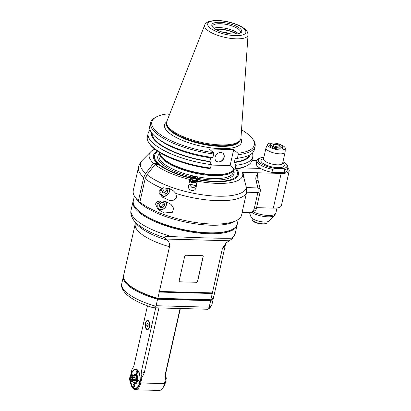 <?xml version="1.0" encoding="UTF-8"?>
<svg xmlns="http://www.w3.org/2000/svg" width="411" height="411" viewBox="0 0 411 411"><rect width="100%" height="100%" fill="white"/><g stroke="black" fill="none" stroke-linecap="round" stroke-linejoin="round"><path stroke-width="0.62" d="M148.166 325.286L146.717 325.25L147.046 323.796L147.898 323.822M147.046 323.796L147.821 323.591L148.263 324.839L147.939 326.293L147.164 326.493L146.717 325.25M145.422 323.272A4.629 2.281 91.6 0 1 147.616 320.416A4.629 2.281 91.6 0 1 149.774 325.106A4.629 2.281 91.6 0 1 147.364 329.668A4.629 2.281 91.6 0 1 145.422 323.272M132.722 368.313L134.058 365.353A16.337 5.271 -167.3 0 1 134.078 365.22L132.943 367.881A16.995 5.482 12.7 0 0 132.722 368.313L131.988 369.325L130.724 374.94A10.347 5.102 -88.4 0 0 130.559 375.762M130.369 381.593A10.347 5.102 -88.4 0 0 132.234 387.347A10.347 5.102 -88.4 0 0 139.987 382.867L141.25 377.257L141.137 375.515A16.995 5.482 12.7 0 0 142.771 376.116L142.026 377.221L141.25 377.257M155.718 307.844L141.353 371.601L141.137 375.515M134.058 365.353L147.467 305.835L134.078 365.22M130.873 375.582A9.802 4.834 91.6 0 1 130.965 375.151A9.802 4.834 91.6 0 1 138.312 370.907A9.802 4.834 91.6 0 1 139.74 382.662A9.802 4.834 91.6 0 1 137.87 387.054A9.802 4.834 91.6 0 1 130.662 381.701M131.988 369.325L132.275 368.873L131.988 369.325M132.234 387.347L132.542 387.804A10.892 5.369 -88.4 0 0 135.532 389.803A10.892 5.369 -88.4 0 0 140.701 383.088L142.026 377.221M162.304 388.616L163.64 386.859A8.713 4.295 91.6 0 0 165.299 382.954L166.28 378.608L165.705 377.863L164.379 383.735A10.892 5.369 91.6 0 1 162.304 388.616A10.892 5.369 91.6 0 1 159.211 390.45L135.532 389.803M142.771 376.116L144.302 372.695L158.898 307.931M180.08 308.507L165.484 373.275L165.463 376.733A16.995 5.482 12.7 0 0 165.839 375.294L166.28 378.608M165.705 377.863L165.463 376.733M153.277 307.736L207.899 309.267L153.673 307.788M153.514 307.782L156.103 305.727L157.685 298.586A474.227 162.756 -10.4 0 1 157.865 298.288L159.268 292.051A56.461 45.138 50.5 0 1 158.867 291.62L212.497 293.079A56.461 19.379 169.6 0 0 212.389 292.894L159.406 291.45A56.461 19.379 169.6 0 0 158.867 291.62M159.406 291.45L169.481 246.728C169.861 243.985 169.121 241.817 167.267 240.235L166.018 239.048L229.328 240.774L232.518 238.483L232.523 238.123L231.321 238.19A53.363 17.216 12.7 0 0 235.226 233.463L237.121 225.043A53.363 17.216 12.7 0 0 237.255 223.949M159.268 292.051L212.251 293.5L210.848 299.732L157.865 298.288A46.289 14.935 -167.3 0 1 125.185 281.057A46.289 14.935 -167.3 0 1 123.603 275.483L135.224 223.923A46.289 14.935 12.7 0 0 169.481 246.728M212.251 293.5A56.461 45.138 50.5 0 0 212.497 293.079M212.389 292.894L222.464 248.177L226.225 242.809L229.328 240.774M196.453 282.342A1.089 0.879 -49.4 0 0 197.624 281.365L203.178 256.726A1.089 0.879 -49.4 0 0 202.459 255.693L185.88 255.241A1.089 0.879 -49.4 0 0 184.709 256.223L179.155 280.857A1.089 0.879 -49.4 0 0 179.874 281.889L196.355 282.259A1.089 0.879 130.6 0 0 197.527 281.278L203.08 256.644A1.089 0.879 130.6 0 0 202.885 255.832M231.321 238.19C223.404 238.519 196.782 237.794 171.567 236.561L167.123 236.34C165.258 236.32 164.534 236.813 164.945 237.82L166.018 239.048M133.349 200.532A53.363 17.216 12.7 0 0 133 201.58A53.363 17.216 12.7 0 0 138.651 212.045A53.363 17.216 12.7 0 0 195.502 232.652A53.363 17.216 12.7 0 0 237.121 225.043M135.137 207.113L135.455 207.555A52.819 17.041 12.7 0 0 139.237 211.552A52.819 17.041 12.7 0 0 186.594 230.509A52.819 17.041 12.7 0 0 232.338 229.389L232.821 229.127A53.255 17.18 -167.3 0 1 186.697 230.252A53.255 17.18 -167.3 0 1 138.949 211.141A53.255 17.18 -167.3 0 1 135.137 207.113A53.255 17.18 -167.3 0 1 133.313 200.696L134.366 196.006M222.464 248.177A46.289 14.935 12.7 0 0 225.531 244.273L213.91 295.833A46.289 14.935 -167.3 0 1 210.848 299.732A474.227 162.756 -10.4 0 1 210.314 300.025L210.591 300.667L157.644 299.223M125.185 281.057L125.586 281.612A45.744 14.755 12.7 0 0 157.685 298.586L210.314 300.025M213.771 296.331A46.289 14.935 12.7 0 1 213.684 296.84A46.289 14.935 12.7 0 1 210.648 300.718L210.591 300.667M210.648 300.718L209.194 307.176L156.103 305.727M213.684 296.84L212.102 303.863A46.289 14.935 -167.3 0 1 209.142 307.69L209.194 307.176M123.516 275.992A46.289 14.935 12.7 0 0 123.377 276.485A46.289 14.935 12.7 0 0 157.557 299.27M209.142 307.69L208.5 309.057L207.899 309.267M238.277 219.423L237.219 224.113A53.255 17.18 -167.3 0 1 232.821 229.127M141.209 203.948A53.255 17.18 -167.3 0 1 140.67 203.496A53.255 17.18 -167.3 0 1 139.961 202.875M179.345 281.669A1.089 0.879 130.6 0 0 179.777 281.807L196.355 282.259M132.578 386.653A9.597 4.732 -88.4 0 0 132.635 386.741A9.597 4.732 -88.4 0 0 137.932 386.967M138.368 370.994A9.597 4.732 -88.4 0 0 137.531 370.049A9.597 4.732 -88.4 0 0 133.066 370.933A9.597 4.732 -88.4 0 0 133.005 371.015M130.883 381.762A9.391 4.629 -88.4 0 0 132.522 386.571A9.391 4.629 -88.4 0 0 139.314 383.442A9.391 4.629 -88.4 0 0 137.31 370.229A9.391 4.629 -88.4 0 0 132.943 371.097A9.391 4.629 -88.4 0 0 131.088 375.592M133.19 385.148A1.418 0.699 91.6 0 1 133.863 384.275A1.418 0.699 91.6 0 1 134.52 385.713A1.418 0.699 91.6 0 1 133.786 387.105A1.418 0.699 91.6 0 1 133.19 385.148M138.009 381.177A1.418 0.699 91.6 0 1 138.682 380.303A1.418 0.699 91.6 0 1 139.344 381.742A1.418 0.699 91.6 0 1 138.605 383.134A1.418 0.699 91.6 0 1 138.009 381.177M136.252 371.575A1.418 0.699 91.6 0 1 136.925 370.701A1.418 0.699 91.6 0 1 137.582 372.135A1.418 0.699 91.6 0 1 136.842 373.532A1.418 0.699 91.6 0 1 136.252 371.575M131.417 375.597A1.418 0.699 91.6 0 1 131.428 375.546A1.418 0.699 91.6 0 1 132.101 374.673A1.418 0.699 91.6 0 1 132.732 375.633M134.34 374.483A4.958 2.445 91.6 0 1 135.491 373.948A4.958 2.445 91.6 0 1 137.798 378.973A4.958 2.445 91.6 0 1 135.219 383.859A4.958 2.445 91.6 0 1 134.325 383.478A4.958 2.445 91.6 0 1 134.104 383.263M134.335 383.427A4.901 2.415 -88.4 0 0 134.438 383.514A4.901 2.415 -88.4 0 0 135.219 383.802A4.901 2.415 -88.4 0 0 137.7 379.892A4.901 2.415 -88.4 0 0 136.375 374.38A4.901 2.415 -88.4 0 0 135.486 374.005A4.901 2.415 -88.4 0 0 134.69 374.251L134.258 374.539A4.588 2.261 -88.4 0 0 133.539 375.315A3.54 1.747 -88.4 0 0 133.493 375.315L133.518 375.829L131.191 375.767L131.212 377.164A1.634 0.807 91.6 0 1 131.88 379.045L132.476 379.553A2.939 1.449 -88.4 0 0 131.15 375.849M133.344 382.389A4.588 2.261 -88.4 0 0 133.924 383.124A4.588 2.261 -88.4 0 0 134.022 383.201A4.588 2.261 -88.4 0 0 137.14 378.952A4.588 2.261 -88.4 0 0 134.258 374.539M133.616 375.32L134.916 375.351A3.54 1.747 91.6 0 1 134.978 375.351A3.54 1.747 91.6 0 1 136.534 379.887A3.54 1.747 91.6 0 1 136.375 380.591A3.54 1.747 91.6 0 1 134.782 382.43L133.364 382.389A3.54 1.747 -88.4 0 0 134.12 382.066L132.054 382.009A3.54 1.747 -88.4 0 0 132.686 381.059L134.757 381.115A3.54 1.747 -88.4 0 0 134.957 380.555L132.589 380.37L132.686 381.059M130.02 380.863A2.939 1.449 -88.4 0 0 132.316 380.257L131.726 379.749A1.634 0.807 91.6 0 1 131.047 380.422A1.634 0.807 91.6 0 1 130.749 380.298A1.634 0.807 91.6 0 1 130.559 380.057L130.076 381.238A3.54 1.747 -88.4 0 0 130.22 381.516L132.054 382.009M136.375 380.591L134.957 380.555M132.625 382.025A3.54 1.747 -88.4 0 0 133.364 382.389M132.316 380.257L132.589 380.37M131.726 379.749L135.106 379.841A3.54 1.747 -88.4 0 0 135.075 377.375L134.88 379.651L136.534 379.887M134.813 380.432L134.757 381.115M131.556 380.083L130.559 380.057M130.169 380.643L129.804 380.257L130.344 379.451L132.424 379.507M129.655 379.332L129.773 380.273A3.54 1.747 -88.4 0 0 129.861 380.632M131.433 377.277L130.837 377.262L130.909 375.664L133.133 375.726L133.118 375.413A3.54 1.747 -88.4 0 0 132.799 375.639L130.729 375.582A3.54 1.747 -88.4 0 0 130.097 376.533L129.686 378.187A2.939 1.449 -88.4 0 0 129.655 379.312A2.939 1.449 -88.4 0 0 129.804 380.257M133.118 375.413L133.498 375.423M130.775 375.947A2.939 1.449 -88.4 0 0 129.686 378.187M132.799 375.639L133.133 375.726M130.344 379.451A1.634 0.807 91.6 0 1 130.837 377.262M132.476 379.553L133.01 377.319A3.54 1.747 -88.4 0 0 132.563 376.075L131.191 375.767M133.518 375.829L134.633 376.132L132.563 376.075M134.633 376.132A3.54 1.747 -88.4 0 0 133.554 375.315L134.978 375.351M133.01 377.319L135.075 377.375M132.553 379.584L134.88 379.651M242.115 212.6A55.542 17.92 12.7 0 1 241.945 213.037L246.528 192.692L246.502 187.873A54.375 17.545 -167.3 0 1 204.185 195.066A54.375 17.545 -167.3 0 1 147.076 174.701L145.15 178.698L139.889 202.058L141.327 204.123A53.363 17.216 -167.3 0 0 189.219 222.798A53.363 17.216 -167.3 0 0 234.64 221.519L237.039 220.188A55.542 17.92 -167.3 0 1 189.728 221.514A55.542 17.92 -167.3 0 1 139.889 202.058M236.638 168.962A43.566 14.056 -167.3 0 1 238.437 174.618A43.566 14.056 -167.3 0 1 197.614 179.735L197.408 181.133A47.917 15.459 12.7 0 0 242.444 172.399A47.917 15.459 12.7 0 0 242.254 171.916L242.803 172.384A0.545 0.267 -88.4 0 1 242.932 172.635L257.615 173.036L257.702 173.396C256.032 175.851 255.462 178.055 255.996 179.997L258.303 181.092L260.173 189.019A3.267 1.613 91.6 0 1 260.173 191.778L256.413 208.459A3.267 1.613 91.6 0 1 255.395 210.309L251.635 212.78L252.066 212.184L242.197 211.917M242.444 172.399L246.502 187.873M140.464 202.885L139.868 202.87L138.425 200.809A55.542 17.92 -167.3 0 1 135.157 197.229A55.542 17.92 -167.3 0 1 133.256 190.54L138.522 167.179A55.542 17.92 12.7 0 0 143.691 177.444L145.612 173.452L153.555 163.275L157.346 163.383L157.074 164.585M242.156 212.6L241.627 214.963A55.542 17.92 -167.3 0 1 237.039 220.188M138.425 200.809L143.691 177.444M175.826 193.411L176.591 197.121L173.976 200.1L169.907 200.604L162.294 197.085L158.754 192.055L161.461 188.099L163.347 187.781L170.036 188.911L173.416 190.858L175.826 193.411A55.542 17.92 12.7 0 0 246.528 192.692M164.179 213.006L159.35 210.16L157.223 207.909L155.712 204.647L155.754 203.512L156.904 201.873L158.754 201.118L162.612 200.989L166.671 201.94L171.089 204.437L173.617 208.228L172.456 212.246L164.179 213.006M139.868 202.87A53.363 17.216 -167.3 0 1 136.755 199.458L135.157 197.229M196.139 185.669A35.397 11.421 -167.3 0 1 188.978 184.128M157.346 163.383A43.566 14.056 -167.3 0 1 153.442 155.461A43.566 14.056 -167.3 0 1 157.49 151.125M155.296 149.553L154.634 149.275A47.917 15.459 12.7 0 0 150.775 151.741A47.917 15.459 12.7 0 0 153.555 163.275M188.962 184.21L191.958 187.529C194.264 187.791 195.775 186.871 196.479 184.765L197.614 179.735M197.408 181.133L196.124 187.169C195.472 192.682 187.041 190.853 188.675 185.551L190.165 178.117A43.566 14.056 -167.3 0 1 158.81 164.631L155.019 164.528L147.076 174.701M188.623 185.854L188.675 185.551M155.019 164.528A47.917 15.459 12.7 0 0 189.959 179.515M165.895 194.131L163.188 194.054L162.391 191.526L164.308 189.075L167.015 189.147L167.811 191.675L165.895 194.131L164.431 192.877L166.347 190.421L165.859 189.117M167.811 191.675L166.347 190.421M164.431 192.877L162.777 192.744M162.833 207.704L160.126 207.632L159.334 205.104L161.251 202.649L163.958 202.726L164.749 205.253L162.833 207.704L161.374 206.456L163.29 204L162.797 202.69M164.749 205.253L163.29 204M161.374 206.456L159.715 206.322M257.702 173.396A14.159 6.982 -88.4 0 0 258.303 181.092M260.173 189.019L257.867 187.925L255.996 179.997M246.682 189.003A5.446 2.687 -88.4 0 0 246.466 187.616L257.867 187.925A5.446 2.687 91.6 0 1 257.867 192.523L260.173 191.778M256.413 208.459L254.106 209.204L257.867 192.523L246.621 192.214M254.106 209.204L252.066 212.184M246.466 187.616L246.389 187.282M244.149 177.799L242.932 172.635M257.615 173.036A0.545 0.267 91.6 0 0 257.486 172.784L281.155 173.427A15.248 4.917 12.7 0 0 289.205 170.935L281.386 205.628A15.248 4.917 -167.3 0 1 273.336 208.12L256.592 207.663M289.205 170.935A15.248 4.917 12.7 0 0 287.695 168.032M256.983 160.644L251.902 160.506M248.429 164.857L256.562 165.078A15.793 5.096 -167.3 0 1 256.31 163.635L256.988 160.619A15.793 5.096 12.7 0 0 272.647 169.353L271.969 172.368L284.135 172.697A15.793 5.096 -167.3 0 0 287.119 170.58L287.798 167.565L287.674 165.957L286.313 163.999L282.979 161.693M271.969 172.368A15.793 5.096 -167.3 0 1 260.461 168.418L241.647 167.904M242.043 212.595L251.635 212.78M259.459 167.822L259.336 168.387M259.577 167.894L259.392 168.387M260.461 168.418A15.793 5.096 -167.3 0 1 256.562 165.078M256.988 160.619C256.788 159.571 258.242 158.584 261.35 157.66L263.811 157.593M262.835 157.567A14.704 4.742 12.7 0 0 259.834 162.735A14.704 4.742 12.7 0 0 275.509 168.418L282.403 168.602C283.585 168.474 284.386 168.834 284.813 169.681L284.135 172.697M275.509 168.418L272.647 169.353M280.502 144.662A9.114 2.939 -167.3 0 1 285.275 148.32L285.136 152.049A9.802 3.165 -167.3 0 1 285.111 152.234A9.802 3.165 -167.3 0 1 277.466 153.637A9.802 3.165 -167.3 0 1 267.027 149.851A9.802 3.165 -167.3 0 1 265.989 147.929A9.802 3.165 -167.3 0 1 266.045 147.744L267.52 144.318A9.114 2.939 -167.3 0 1 273.402 143.064M285.275 148.32A9.114 2.939 -167.3 0 1 278.406 149.83A9.114 2.939 -167.3 0 1 268.429 146.275A9.114 2.939 -167.3 0 1 267.52 144.318M282.871 147.328A6.807 2.194 -167.3 0 1 282.999 147.991A6.807 2.194 -167.3 0 1 277.692 148.962A6.807 2.194 -167.3 0 1 270.438 146.331A6.807 2.194 -167.3 0 1 269.719 144.996A6.807 2.194 -167.3 0 1 270.119 144.456M251.851 212.651A13.722 4.429 12.7 0 0 264.864 216.587A13.722 4.429 12.7 0 0 274.63 215.359L269.056 221.015A9.443 3.047 -167.3 0 1 259.485 221.365A9.443 3.047 -167.3 0 1 250.993 216.946L249.549 212.8M270.834 143.573A6.535 2.106 12.7 0 0 270.705 143.634A6.535 2.106 12.7 0 0 270.166 144.251A6.535 2.106 12.7 0 0 270.859 145.535A6.535 2.106 12.7 0 0 279.465 148.191A6.535 2.106 12.7 0 0 282.917 147.123A6.535 2.106 12.7 0 0 282.691 146.337A6.535 2.106 12.7 0 0 282.604 146.224M271.09 145.335A6.319 2.04 12.7 0 0 279.413 147.909A6.319 2.04 12.7 0 0 282.532 146.116A6.319 2.04 12.7 0 0 277.035 143.501A6.319 2.04 12.7 0 0 270.947 143.506A6.319 2.04 12.7 0 0 271.09 145.335M274.902 144.045A3.756 1.212 -167.3 0 1 279.11 145.093A3.756 1.212 -167.3 0 1 279.942 146.665A3.756 1.212 -167.3 0 1 278.268 146.927A3.756 1.212 -167.3 0 1 273.048 145.114A3.756 1.212 -167.3 0 1 274.902 144.045M273.14 145.227A3.54 1.141 -167.3 0 1 273.089 144.908A3.54 1.141 -167.3 0 1 274.954 144.333A3.54 1.141 -167.3 0 1 278.447 145.098A3.54 1.141 -167.3 0 1 279.994 146.465A3.54 1.141 -167.3 0 1 279.809 146.732M212.898 157.516A53.594 17.293 -167.3 0 1 157.577 138.486L159.73 140.079A50.563 16.312 -167.3 0 0 211.12 157.927L212.898 157.516L213.689 154.012A2013.653 981.165 -88.6 0 0 213.412 152.589L209.153 148.946L233.695 149.614L230.098 165.576L211.197 165.063M210.519 168.063A53.594 17.293 -167.3 0 1 149.198 143.259L149.928 144.276A52.603 16.969 -167.3 0 0 209.851 168.587A2018.503 990.335 -88 0 0 210.519 168.063L211.3 164.611L209.857 161.441L210.663 157.865M157.577 138.486A53.594 17.293 -167.3 0 1 149.738 126.254L150.529 122.75A53.594 17.293 12.7 0 0 213.689 154.012M213.412 152.589A52.521 16.943 12.7 0 1 162.992 136.344A52.521 16.943 12.7 0 1 156.139 117.048A52.521 16.943 12.7 0 1 168.125 113.816L169.389 114.9M209.857 161.441A49.71 16.039 -167.3 0 1 152.173 133.498M151.438 132.522A50.563 16.312 12.7 0 0 210.252 161.785M150.107 130.066A53.594 17.293 12.7 0 0 148.14 133.349A53.594 17.293 12.7 0 0 211.3 164.611M149.198 143.259A53.594 17.293 -167.3 0 1 147.364 136.801L148.14 133.349M233.695 149.614L237.954 153.257A2013.653 1004.32 91.8 0 1 238.226 154.68L237.435 158.189L235.662 158.595L235.262 158.256L234.393 162.114L235.837 165.279A53.594 17.293 12.7 0 0 252.714 156.915L251.933 160.367A53.594 17.293 -167.3 0 1 247.504 165.412L246.41 166.018A52.603 16.969 -167.3 0 1 234.393 169.255L230.098 165.576M215.117 157.141A5.189 4.192 -49.4 0 1 218.431 152.99A5.189 4.192 -49.4 0 1 222.998 153.324A5.189 4.192 -49.4 0 1 222.808 159.987A5.189 4.192 -49.4 0 1 216.253 161.199A5.189 4.192 -49.4 0 1 215.117 157.141M237.954 153.257A52.521 16.943 12.7 0 0 252.477 138.759A52.521 16.943 12.7 0 0 241.524 129.794M220.784 144.919A38.038 12.273 -167.3 0 1 166.563 123.11A38.038 12.273 -167.3 0 1 166.83 121.399L204.709 25.092A22.24 7.177 12.7 0 0 206.959 29.798A22.24 7.177 12.7 0 0 236.253 38.845A22.24 7.177 12.7 0 0 248.044 34.858L240.954 138.101A38.038 12.273 -167.3 0 1 240.461 139.766A38.038 12.273 -167.3 0 1 220.784 144.919M213.432 27.809A15.351 4.953 -167.3 0 1 212.333 26.648A15.351 4.953 -167.3 0 1 227.874 23.345A15.351 4.953 -167.3 0 1 240.492 32.993A15.351 4.953 -167.3 0 1 227.196 33.317A15.351 4.953 -167.3 0 1 213.432 27.809M212.816 27.224A14.262 4.598 -167.3 0 1 212.646 26.042A14.262 4.598 -167.3 0 1 227.571 24.691A14.262 4.598 -167.3 0 1 240.466 32.315A14.262 4.598 -167.3 0 1 239.808 33.306M238.437 33.707A14.262 4.598 12.7 0 0 226.697 28.565A14.262 4.598 12.7 0 0 213.884 28.174M236.757 33.959A14.596 4.706 12.7 0 0 215.292 29.124M215.785 29.412A13.83 4.464 -167.3 0 1 236.186 34.01M221.385 31.811A11.96 3.858 -167.3 0 1 230.098 33.779M235.837 165.279L235.061 168.731A2018.503 999.932 91.1 0 1 234.393 169.255M247.504 165.412A53.594 17.293 -167.3 0 1 235.061 168.731M252.714 156.915A53.594 17.293 12.7 0 0 252.344 153.103M234.794 162.453A50.563 16.312 12.7 0 0 250.088 154.752M249.004 155.317A49.71 16.039 -167.3 0 1 234.393 162.114M238.226 154.68A53.594 17.293 12.7 0 0 255.103 146.316L254.311 149.82A53.594 17.293 -167.3 0 1 241.981 157.505L239.356 158.024A50.563 16.312 -167.3 0 1 235.662 158.595M241.981 157.505A53.594 17.293 -167.3 0 1 237.435 158.189M255.103 146.316A53.594 17.293 12.7 0 0 253.263 139.858L252.477 138.759M156.139 117.048L154.957 117.705A53.594 17.293 12.7 0 0 150.529 122.75M216.16 161.122A5.189 4.192 130.6 0 0 222.623 159.828A5.189 4.192 130.6 0 0 222.906 153.241M234.008 168.926A38.038 12.273 -167.3 0 1 231.039 171.952A38.038 12.273 -167.3 0 1 198.092 172.759A38.038 12.273 -167.3 0 1 163.994 159.108A38.038 12.273 -167.3 0 1 161.271 156.231A38.038 12.273 -167.3 0 1 159.869 152.645M231.039 171.952L230.437 172.286A37.493 12.094 -167.3 0 1 213.741 174.881A37.493 12.094 -167.3 0 1 164.354 159.627A37.493 12.094 -167.3 0 1 161.667 156.786L161.271 156.231M196.155 185.633L189.009 184M196.17 185.551L197.968 177.573L196.36 185.166M197.665 179.386A42.477 13.702 12.7 0 0 237.373 174.377A42.477 13.702 12.7 0 0 235.791 169.085M197.968 177.573L194.372 176.196L190.519 175.954L190.375 176.684A39.096 12.613 -167.3 0 1 159.509 153.801M190.334 179.335A3.267 3.093 8.4 0 1 194.028 176.658A3.267 3.093 8.4 0 1 196.792 180.29M159.781 152.594A38.007 12.263 12.7 0 0 159.766 152.661A38.007 12.263 12.7 0 0 194.151 172.98A38.007 12.263 12.7 0 0 233.926 169.373A38.007 12.263 12.7 0 0 233.993 168.967M190.139 178.112L190.375 176.684M158.209 151.597A42.477 13.702 12.7 0 0 154.505 155.702A42.477 13.702 12.7 0 0 190.216 177.768M192.867 182.931A3.267 3.093 -171.6 0 0 196.782 180.388A3.267 3.093 -171.6 0 0 194.228 176.894A3.267 3.093 -171.6 0 0 190.319 179.432A3.267 3.093 -171.6 0 0 192.867 182.931M192.97 182.525A2.723 2.574 -171.6 0 0 196.196 180.588A2.723 2.574 -171.6 0 0 194.1 177.501A2.723 2.574 -171.6 0 0 190.874 179.432A2.723 2.574 -171.6 0 0 192.97 182.525M194.11 181.708L192.281 181.313L191.701 179.612L192.954 178.312L194.788 178.713L195.364 180.408L194.11 181.708L194.29 180.491L195.097 179.622M194.29 180.491L192.461 180.095L192.281 181.313M192.158 179.139L192.461 180.095M149.342 326.632A4.141 2.04 -88.4 0 0 148.35 321.222A4.141 2.04 -88.4 0 0 145.638 323.457A4.141 2.04 -88.4 0 0 146.629 328.867A4.141 2.04 -88.4 0 0 149.342 326.632M146.306 328.507A4.357 2.147 -88.4 0 0 147.564 329.406A4.357 2.147 -88.4 0 0 149.07 328.255M149.239 321.921A4.357 2.147 -88.4 0 0 147.801 320.693A4.357 2.147 -88.4 0 0 146.496 321.52M165.299 382.954L164.379 383.735L139.987 382.867M144.302 372.695A16.337 5.271 -167.3 0 1 141.353 371.601M155.769 306.236A46.289 14.935 -167.3 0 1 121.795 283.508C120.885 286.174 122.165 289.503 125.638 293.49C131.361 299.059 140.531 303.811 153.159 307.747M167.267 240.235A49.156 15.859 -167.3 0 1 135.548 222.808L133.626 220.132A51.771 16.702 -167.3 0 0 164.945 237.82M171.567 236.561A53.363 17.216 -167.3 0 1 136.75 220.46A53.363 17.216 -167.3 0 1 131.104 209.995C130.256 212.795 131.099 216.176 133.626 220.132M180.352 308.517L165.952 372.402A16.337 5.271 -167.3 0 1 165.484 373.275M145.15 178.698A55.542 17.92 12.7 0 0 161.461 188.099M145.612 173.452A54.375 17.545 -167.3 0 1 142.36 160.28C140.47 162.16 139.19 164.457 138.522 167.179M196.124 187.169L196.479 184.765M161.944 187.986A5.446 4.398 130.6 0 0 161.266 195.487A5.446 4.398 130.6 0 0 163.676 196.381M163.814 187.75A4.793 3.874 130.6 0 0 160.819 192.672A4.793 3.874 130.6 0 0 164.102 196.026A4.793 3.874 130.6 0 0 168.633 193.298A4.793 3.874 130.6 0 0 168.638 188.397M159.602 200.974A5.446 4.398 130.6 0 0 157.598 208.387M158.137 209.004A5.446 4.398 130.6 0 0 158.209 209.065A5.446 4.398 130.6 0 0 160.619 209.954M161.764 200.917A4.793 3.874 130.6 0 0 157.773 205.726A4.793 3.874 130.6 0 0 161.045 209.605A4.793 3.874 130.6 0 0 165.797 206.461A4.793 3.874 130.6 0 0 165.032 201.436M257.486 172.784L242.803 172.384M281.155 173.427L273.336 208.12M282.958 161.79A14.704 4.742 -167.3 0 1 282.403 168.602M263.549 158.764A11.981 3.863 12.7 0 0 262.043 162.664A11.981 3.863 12.7 0 0 277.826 167.673A11.981 3.863 12.7 0 0 283.04 163.367A11.981 3.863 12.7 0 0 282.67 163.075M284.813 169.681A15.793 5.096 12.7 0 0 287.798 167.565M263.487 159.191L263.513 158.918A9.802 3.165 12.7 0 0 264.422 160.732A9.802 3.165 12.7 0 0 274.851 164.611A9.802 3.165 12.7 0 0 282.634 163.229L282.542 163.486M277.019 207.956L275.848 213.155A14.159 4.567 -167.3 0 1 267.412 215.431A14.159 4.567 -167.3 0 1 253.109 211.819M267.196 221.827L267.027 222.587A7.624 2.461 -167.3 0 1 262.999 223.831A7.624 2.461 -167.3 0 1 255.478 222.181A7.624 2.461 -167.3 0 1 252.154 219.233L252.323 218.472M240.887 138.605A39.451 12.731 -167.3 0 1 200.239 145.956A39.451 12.731 -167.3 0 1 166.676 121.877M240.168 140.31A37.709 12.166 -167.3 0 1 220.281 146.378A37.709 12.166 -167.3 0 1 183.178 138.271A37.709 12.166 -167.3 0 1 166.594 123.726M166.599 123.803A37.709 12.166 12.7 0 0 170.663 130.79A37.709 12.166 12.7 0 0 220.337 146.131A37.709 12.166 12.7 0 0 240.132 140.377M240.461 139.766L239.998 140.624A37.771 12.186 -167.3 0 1 220.455 145.741A37.771 12.186 -167.3 0 1 170.704 130.369A37.771 12.186 -167.3 0 1 166.614 124.086L166.563 123.11M218.036 20.684A19.543 6.304 12.7 0 0 209.785 27.712A19.543 6.304 12.7 0 0 235.534 35.665A19.543 6.304 12.7 0 0 243.78 28.636A19.543 6.304 12.7 0 0 218.036 20.684M233.669 170.514A39.096 12.613 -167.3 0 1 197.825 178.297M233.926 169.373L233.248 172.389A38.007 12.263 -167.3 0 1 194.372 176.196A38.007 12.263 12.7 0 1 159.088 155.677L159.766 152.661M148.381 320.708L147.801 320.693C146.789 320.755 146.059 321.659 145.617 323.416C145.155 326.812 145.802 328.805 147.564 329.406L148.145 329.422M135.198 222.243L135.224 223.923M131.104 209.995L133 201.58M235.226 233.463L232.241 238.812M226.276 242.767L225.531 244.273M123.377 276.485L121.795 283.508M212.102 303.863C211.804 305.635 210.602 307.366 208.5 309.057M165.952 372.402L165.839 375.294M132.943 367.881L132.26 368.898M135.851 374.015L135.486 374.005M135.584 383.812L135.219 383.802M134.022 383.201L134.438 383.514M150.775 151.741L142.36 160.28M159.679 194.126L161.266 195.487L163.794 196.427L165.725 196.088L168.983 193.242L169.738 190.113L169.399 188.659M158.148 209.009L160.737 210.006L162.664 209.667L165.921 206.82L166.676 203.686L166.09 201.744M282.634 163.229L285.111 152.234M263.513 158.918L265.989 147.929M275.848 213.155L274.63 215.359M267.027 222.587C266.498 222.849 267.782 224.319 261.596 224.093C256.818 223.224 254.034 222.289 253.233 221.282C252.215 220.239 251.856 219.556 252.154 219.233M282.598 148.53L282.917 147.123M269.847 145.658L270.166 144.251M248.044 34.858C247.771 32.115 246.749 30.188 244.987 29.083C241.118 25.975 235.544 23.576 228.259 21.891C222.983 20.714 218.205 20.267 213.925 20.55L209.369 21.357C206.646 22.394 205.094 23.638 204.709 25.092M237.373 174.377L236.69 177.424M154.505 155.702L153.817 158.749"/></g></svg>
